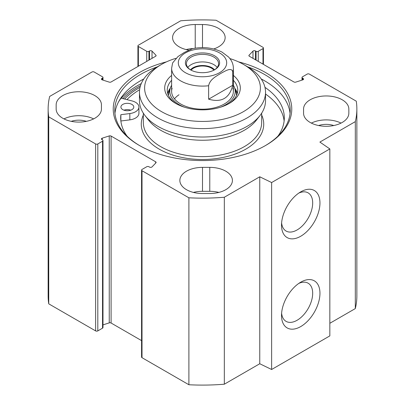<?xml version="1.0" encoding="UTF-8"?>
<svg xmlns="http://www.w3.org/2000/svg" width="405" height="405" viewBox="0 0 405 405"><rect width="100%" height="100%" fill="white"/><g stroke="black" fill="none" stroke-linecap="round" stroke-linejoin="round"><path stroke-width="0.61" d="M329.842 323.286L355.312 308.58A154.361 89.12 0 0 0 356.861 295.979L356.861 109.021A154.361 89.12 180 0 1 355.312 121.627L319.884 142.079L329.842 148.934L271.628 182.544L259.757 176.793L224.329 197.245A154.361 89.12 180 0 1 188.897 197.797L142.013 170.728A1.544 0.891 180 0 1 141.563 170.095A1.544 0.891 180 0 1 142.013 169.467L146.742 166.738A1.544 0.891 0 0 1 148.924 166.738L149.572 167.108A1.544 0.891 180 0 0 152.012 166.911L155.91 162.861A1.544 0.891 180 0 0 156.102 162.425A1.544 0.891 180 0 0 155.652 161.798L155.652 163.129M141.563 170.095L141.563 357.053A1.544 0.891 0 0 0 142.013 357.681L188.897 384.75A154.361 89.12 0 0 0 224.329 384.203L259.757 363.746L271.628 369.497L329.842 335.887L329.842 148.934M141.563 340.615L111.091 323.023A1.544 0.891 0 0 0 109.249 322.876L102.986 324.886M97.807 143.947L102.536 141.213A1.544 0.891 0 0 0 102.986 140.586L102.986 327.539A1.544 0.891 180 0 1 102.536 328.166L97.807 330.9L97.807 143.947A1.544 0.891 180 0 1 95.626 143.947L48.737 116.878A154.361 89.12 180 0 1 48.139 109.021A154.361 89.12 180 0 1 49.688 96.42L91.986 71.999A1.544 0.891 180 0 1 94.168 71.999L102.536 76.834A1.544 0.891 180 0 1 102.986 77.461A1.544 0.891 180 0 1 102.536 78.094L101.893 78.464A1.544 0.891 0 0 0 101.437 79.097A1.544 0.891 0 0 0 102.232 79.876L109.249 82.124A1.544 0.891 0 0 0 111.091 81.977L155.652 56.249A1.544 0.891 0 0 0 156.102 55.617A1.544 0.891 0 0 0 155.91 55.186L152.012 51.136A1.544 0.891 0 0 0 149.572 50.939L148.924 51.308A1.544 0.891 180 0 1 146.742 51.308L138.373 46.479A1.544 0.891 180 0 1 137.923 45.846A1.544 0.891 180 0 1 138.373 45.218L180.67 20.797A154.361 89.12 180 0 1 216.103 20.25L262.987 47.319A1.544 0.891 180 0 1 263.437 47.947A1.544 0.891 180 0 1 262.987 48.58L262.987 64.122M48.139 109.021L48.139 295.979A154.361 89.12 0 0 0 48.737 303.831L95.626 330.9A1.544 0.891 0 0 0 97.807 330.9M56.158 109.021L56.158 104.824A22.639 13.071 180 0 1 78.798 91.753A22.639 13.071 180 0 1 101.437 104.824L101.437 109.021A22.639 13.071 180 0 1 78.798 122.092A22.639 13.071 180 0 1 56.158 109.021L56.158 104.824M188.669 50.114A22.639 13.071 180 0 1 172.586 37.604A22.639 13.071 180 0 1 195.225 24.533L202.5 24.533A22.639 13.071 180 0 1 225.139 37.604A22.639 13.071 180 0 1 213.703 48.964M202.5 193.514A22.639 13.071 180 0 1 179.86 180.443A22.639 13.071 180 0 1 202.5 167.371L209.775 167.371A22.639 13.071 180 0 1 232.414 180.443A22.639 13.071 180 0 1 209.775 193.514L202.5 193.514M218.857 192.415A22.639 13.071 0 0 0 209.775 191.317L202.5 191.317A22.639 13.071 0 0 0 193.418 192.415M303.563 109.021L303.563 113.223L303.563 109.021A22.639 13.071 180 0 1 326.202 95.955A22.639 13.071 180 0 1 348.842 109.021L348.842 113.223A22.639 13.071 180 0 1 326.202 126.294A22.639 13.071 180 0 1 303.563 113.223M341.04 123.095A22.639 13.071 0 0 0 311.369 123.095M102.986 140.586A1.544 0.891 0 0 0 102.536 139.953L101.893 139.583A1.544 0.891 180 0 1 101.437 138.95A1.544 0.891 180 0 1 102.232 138.171L109.249 135.923A1.544 0.891 180 0 1 111.091 136.07L155.652 161.798M302.014 80.114L302.014 77.461A1.544 0.891 0 0 1 302.464 76.834L307.192 74.1A1.544 0.891 180 0 1 309.374 74.1L356.263 101.169A154.361 89.12 180 0 1 356.861 109.021M302.014 77.461A1.544 0.891 0 0 0 302.464 78.094L303.107 78.464A1.544 0.891 180 0 1 303.563 79.097A1.544 0.891 180 0 1 302.768 79.876L295.751 82.124A1.544 0.891 180 0 1 293.908 81.977L249.348 56.249A1.544 0.891 180 0 1 248.898 55.617A1.544 0.891 180 0 1 249.09 55.186L252.988 51.136A1.544 0.891 180 0 1 255.428 50.939L256.076 51.308A1.544 0.891 0 0 0 258.258 51.308L262.987 48.58M166.44 61.874A89.272 51.541 0 0 0 139.376 72.576A89.272 51.541 0 0 0 139.376 145.466A89.272 51.541 0 0 0 265.624 145.466A89.272 51.541 0 0 0 238.56 61.874M139.922 145.785A87.728 50.65 180 0 1 114.772 110.281A87.728 50.65 180 0 1 140.464 74.469A87.728 50.65 180 0 1 157.226 66.901M247.774 66.901A87.728 50.65 180 0 1 290.228 110.281A87.728 50.65 180 0 1 265.078 145.785M143.821 78.934A87.728 50.65 0 0 0 140.464 80.772L140.464 80.772A87.728 50.65 0 0 0 114.939 113.435M290.061 113.435A87.728 50.65 0 0 0 264.536 80.772A87.728 50.65 0 0 0 261.179 78.934M140.044 87.323A89.272 51.541 0 0 0 139.376 87.703A89.272 51.541 0 0 0 124.548 99.028M140.105 80.98A88.756 51.243 180 0 1 143.77 79M261.23 79A88.756 51.243 180 0 1 264.895 80.98M298.819 193.074A22.037 12.722 -60 0 1 308.114 192.866A22.037 12.722 -60 0 1 308.114 218.315A22.037 12.722 -60 0 1 286.077 231.037A22.037 12.722 -60 0 1 281.612 222.882M281.516 225.15A27.181 15.694 120 0 0 300.733 236.247A27.181 15.694 120 0 0 319.955 202.956A27.181 15.694 120 0 0 300.733 191.859A27.181 15.694 120 0 0 281.516 225.15M271.628 369.497L271.628 182.544M281.516 315.475A27.181 15.694 120 0 0 300.733 326.572A27.181 15.694 120 0 0 319.955 293.281A27.181 15.694 120 0 0 300.733 282.184A27.181 15.694 120 0 0 281.516 315.475M298.819 283.399A22.037 12.722 -60 0 1 308.114 283.191A22.037 12.722 -60 0 1 308.114 308.64A22.037 12.722 -60 0 1 286.077 321.362A22.037 12.722 -60 0 1 281.612 313.212M333.766 125.545A14.919 8.616 0 0 0 318.639 125.545M93.631 118.898A22.639 13.071 0 0 0 63.96 118.898M86.361 121.343A14.919 8.616 0 0 0 71.234 121.343M193.21 48.529A22.639 13.071 0 0 0 186.143 49.577M188.897 384.75L188.897 197.797M48.737 303.831L48.737 116.878M355.312 308.58L355.312 121.627M259.757 363.746L259.757 176.793M224.329 384.203L224.329 197.245M213.916 70.166A12.651 7.305 0 0 0 193.555 68.146A12.651 7.305 0 0 0 191.084 70.166M217.186 67.432A16.079 9.285 0 0 0 202.5 61.93A16.079 9.285 0 0 0 187.814 67.432M190.446 69.797A13.507 7.796 180 0 1 202.5 65.514A13.507 7.796 180 0 1 214.554 69.797M190.775 70.004A16.079 9.285 180 0 1 186.422 63.651A16.079 9.285 180 0 1 202.5 54.366A16.079 9.285 180 0 1 218.578 63.651A16.079 9.285 180 0 1 214.225 70.004M232.759 85.252C229.524 98.228 221.479 102.87 208.626 99.184L208.626 85.744C209.881 79.208 216.579 76.089 220.69 73.462C224.805 71.341 231.503 66.724 232.759 71.806L232.759 85.252L208.626 99.184M232.759 71.806A30.871 17.825 180 0 0 233.371 68.273C233.341 65.185 232.46 62.324 230.728 59.687L228.734 57.14L221.965 52.063C213.025 47.674 203.204 46.55 192.507 48.681L184.31 52.453L177.967 56.573L172.606 62.957L171.629 68.273L171.629 91.378M214.599 69.797A17.106 9.877 0 0 0 214.599 69.792A17.106 9.877 0 0 0 214.599 55.824A17.106 9.877 0 0 0 190.401 55.824A17.106 9.877 0 0 0 190.401 69.792A17.106 9.877 0 0 0 214.599 69.797M178.985 94.765A30.871 17.825 0 0 0 174.469 98.845M172.11 88.234A30.871 17.825 0 0 0 180.67 103.984A30.871 17.825 0 0 0 216.791 107.178A30.871 17.825 0 0 0 232.89 88.234M171.629 85.252A32.689 18.873 0 0 0 170.323 88.128A32.689 18.873 0 0 0 179.385 104.799A32.689 18.873 0 0 0 184.655 107.269M220.345 107.269A32.689 18.873 0 0 0 234.677 88.128A32.689 18.873 0 0 0 233.371 85.252M170.333 88.103A35.245 20.351 0 0 0 167.68 93.266M237.32 93.266A35.245 20.351 0 0 0 234.667 88.103M139.467 92.218L139.467 100.622A63.033 36.389 0 0 0 144.96 115.481A63.033 36.389 0 0 0 202.5 137.017A63.033 36.389 0 0 0 260.04 115.481A63.033 36.389 0 0 0 265.533 100.622L265.533 92.218A63.033 36.389 0 0 0 247.07 66.486L243.43 64.385A57.885 33.418 180 0 1 243.43 111.648A57.885 33.418 180 0 1 161.57 111.648A57.885 33.418 180 0 1 161.57 64.385L157.93 66.486A63.033 36.389 0 0 0 139.467 92.218A63.033 36.389 0 0 0 202.5 128.608A63.033 36.389 0 0 0 265.533 92.218M144.96 115.481L148.483 120.027A59.17 34.162 0 0 0 202.5 140.246A59.17 34.162 0 0 0 256.517 120.027L260.04 115.481M139.624 89.682A86.7 50.058 0 0 0 126.917 99.625M118.523 101.933A91.844 53.025 180 0 1 121.095 98.152L131.99 100.911A11.578 6.682 180 0 1 138.925 107.031L138.925 113.334A11.578 6.682 180 0 1 129.828 119.865L120.872 120.994A81.81 47.233 0 0 0 120.872 120.999L120.872 114.691A81.81 47.233 0 0 0 120.69 117.845A81.81 47.233 0 0 0 127.099 136.176M284.128 120.999A81.81 47.233 0 0 0 265.533 94.036M157.93 66.486L161.57 64.385A57.885 33.418 180 0 1 175.917 58.33M229.959 58.598A57.885 33.418 180 0 1 243.43 64.385M233.371 80.301A35.245 20.351 180 0 1 237.745 90.118A35.245 20.351 180 0 1 228.298 103.984M176.702 103.984A35.245 20.351 180 0 1 167.255 90.118A35.245 20.351 180 0 1 171.629 80.301M171.629 75.406A37.817 21.835 0 0 0 175.76 103.457A37.817 21.835 0 0 0 229.24 103.457A37.817 21.835 0 0 0 233.371 75.406M130.754 110.18A6.429 3.711 0 0 0 123.945 110.18M138.925 107.031A11.578 6.682 180 0 1 129.828 113.562L120.872 114.691M277.901 136.176A81.81 47.233 0 0 0 284.31 117.845A81.81 47.233 0 0 0 264.961 87.343M122.801 109.659A6.429 3.711 180 0 1 120.918 107.031A6.429 3.711 180 0 1 127.347 103.321A6.429 3.711 180 0 1 133.782 107.031A6.429 3.711 180 0 1 129.808 110.464A6.429 3.711 180 0 1 122.801 109.659M202.5 24.533L202.5 47.623M195.225 48.175L195.225 24.533M202.5 167.371L202.5 191.317M209.775 191.317L209.775 167.371M122.892 98.607A91.074 52.579 180 0 1 138.1 86.969A91.074 52.579 180 0 1 140.51 85.627M121.303 98.207A92.102 53.177 180 0 1 137.376 85.708A92.102 53.177 180 0 1 141.269 83.587M119.343 100.445A92.102 53.177 180 0 1 119.971 99.701M95.626 143.947L95.626 330.9M102.536 141.213L102.536 328.166M142.013 357.681L142.013 170.728M249.09 55.186L249.09 56.052M252.988 51.136L252.988 58.35M255.428 50.939L255.428 59.758M256.076 51.308L256.076 60.132M258.258 51.308L258.258 61.393M302.464 78.094L302.464 79.972M303.107 78.464L303.107 79.724M111.091 136.07L111.091 323.023M109.249 135.923L109.249 322.876M102.232 138.171L102.232 139.781M102.536 79.972L102.536 78.094M101.893 79.724L101.893 78.464M155.91 56.052L155.91 55.186M152.012 58.35L152.012 51.136M149.572 59.758L149.572 50.939M148.924 60.132L148.924 51.308M146.742 61.393L146.742 51.308M138.373 66.223L138.373 46.479M208.626 85.744A30.871 17.825 180 0 1 171.629 68.273M185.399 52.939A24.184 13.962 180 0 1 225.858 59.196A24.184 13.962 180 0 1 196.243 76.297A24.184 13.962 180 0 1 185.399 52.939M236.505 95.474A34.005 19.632 0 0 0 235.973 92.315L234.677 88.128M170.323 88.128L169.027 92.315A34.005 19.632 0 0 0 168.495 95.474M237.198 93.692A35.017 20.22 0 0 0 234.844 88.67M170.156 88.67A35.017 20.22 0 0 0 167.802 93.692M143.329 113.162L143.329 122.467A59.17 34.162 0 0 0 202.5 156.629A59.17 34.162 0 0 0 261.671 122.467L261.671 113.162M143.329 115.06A61.231 35.351 0 0 0 202.5 159.499A61.231 35.351 0 0 0 261.671 115.06M129.828 119.865L129.828 113.562M263.437 47.947L263.437 64.385M102.986 80.114L102.986 77.461M137.923 66.486L137.923 45.846M233.371 68.273L233.371 91.378"/></g></svg>
